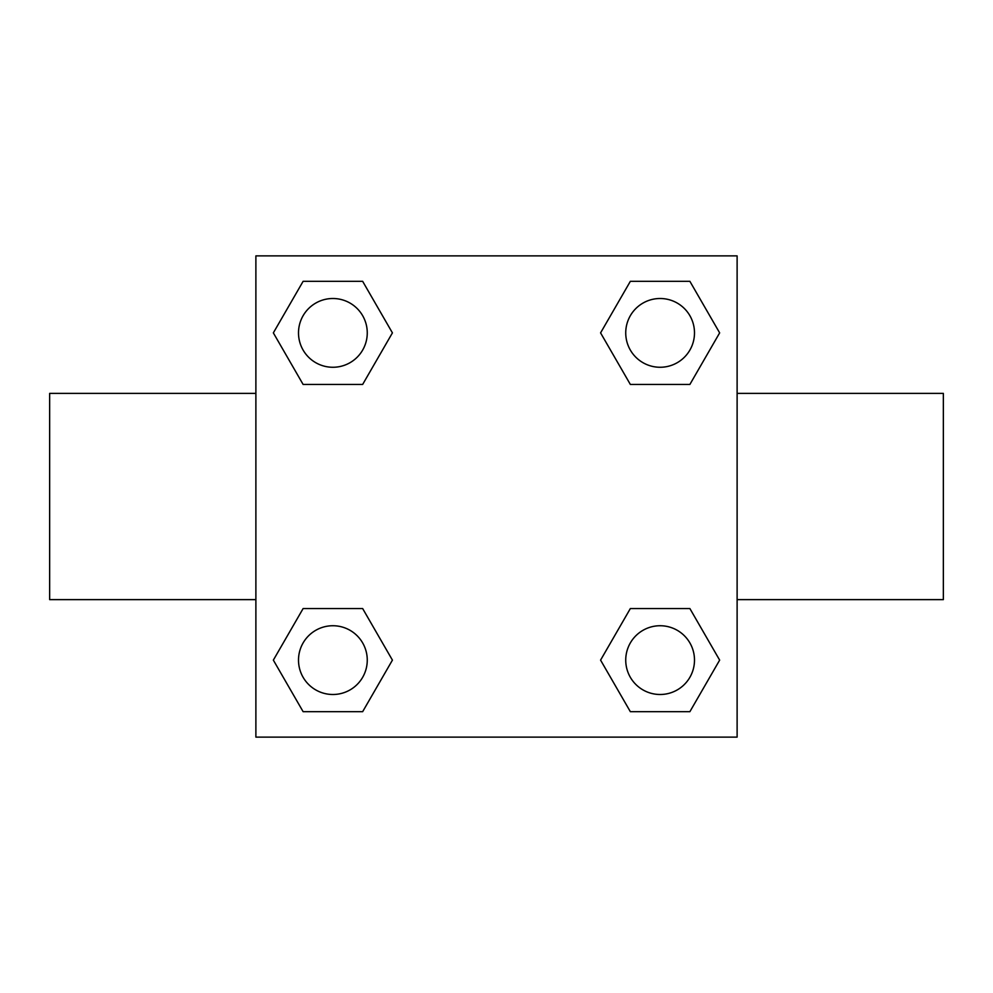 <?xml version="1.0" encoding="UTF-8"?>
<svg xmlns="http://www.w3.org/2000/svg" width="993" height="993" viewBox="0 0 993 993"><rect width="100%" height="100%" fill="white"/><g stroke="black" fill="none" stroke-linecap="round" stroke-linejoin="round"><path stroke-width="1.49" d="M737.116 599.623L943.35 599.623L943.35 393.377L737.116 393.377M255.884 393.377L49.65 393.377L49.65 599.623L255.884 599.623M255.884 255.884L737.116 255.884L737.116 737.116L255.884 737.116L255.884 255.884M303.113 608.56L362.656 608.56L392.421 660.122L362.656 711.671L303.113 711.671L273.348 660.122L303.113 608.56L362.656 608.56L303.113 608.56M630.344 281.329L689.887 281.329L719.652 332.878L689.887 384.44L630.344 384.44L600.579 332.878L630.344 281.329L689.887 281.329L630.344 281.329M303.113 281.329L362.656 281.329L392.421 332.878L362.656 384.44L303.113 384.44L273.348 332.878L303.113 281.329L362.656 281.329L303.113 281.329M630.344 608.56L689.887 608.56L719.652 660.122L689.887 711.671L630.344 711.671L600.579 660.122L630.344 608.56L689.887 608.56L630.344 608.56M689.887 711.671L630.344 711.671L689.887 711.671M694.492 660.122A34.37 34.37 0 0 0 642.93 630.344A34.37 34.37 0 0 0 642.93 689.887A34.37 34.37 0 0 0 694.492 660.122M362.656 711.671L303.113 711.671L362.656 711.671M367.261 660.122A34.37 34.37 0 0 0 315.7 630.344A34.37 34.37 0 0 0 315.7 689.887A34.37 34.37 0 0 0 367.261 660.122M689.887 384.44L630.344 384.44L689.887 384.44M694.492 332.878A34.37 34.37 0 0 0 642.93 303.113A34.37 34.37 0 0 0 642.93 362.656A34.37 34.37 0 0 0 694.492 332.878M362.656 384.44L303.113 384.44L362.656 384.44M367.261 332.878A34.37 34.37 0 0 0 315.7 303.113A34.37 34.37 0 0 0 315.7 362.656A34.37 34.37 0 0 0 367.261 332.878"/></g></svg>
